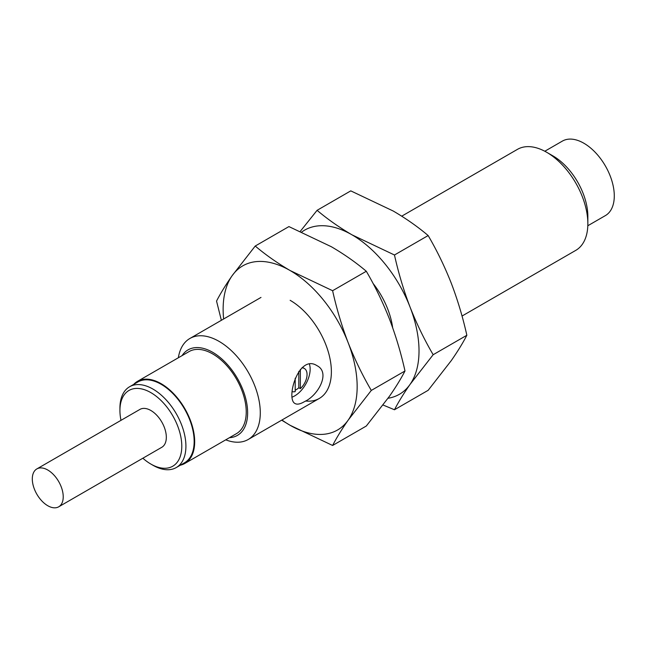 <?xml version="1.0" encoding="UTF-8"?>
<svg xmlns="http://www.w3.org/2000/svg" width="646" height="646" viewBox="0 0 646 646"><rect width="100%" height="100%" fill="white"/><g stroke="black" fill="none" stroke-linecap="round" stroke-linejoin="round"><path stroke-width="0.97" d="M462.035 316.039L575.78 250.365A58.318 33.673 -120 0 0 587.852 223.669A58.318 33.673 -120 0 0 546.621 152.246A58.318 33.673 -120 0 0 546.613 152.246A58.318 33.673 -120 0 0 517.454 149.355L401.731 216.168M178.353 357.763A58.318 33.673 60 0 1 189.884 338.48A58.318 33.673 60 0 1 219.042 341.363A58.318 33.673 60 0 1 257.148 392.76A58.318 33.673 60 0 1 248.209 439.49A58.318 33.673 60 0 1 225.737 439.837M303.071 402.418C299.615 404.202 296.974 404.59 295.157 403.58C285.427 399.478 298.517 353.443 317.024 365.701C330.599 372.427 318.526 395.19 304.557 401.61L303.071 402.418M587.852 223.669L587.852 216.37A49.379 28.505 -120 0 0 552.944 155.896L546.621 152.246M292.226 397.096A21.867 12.629 120 0 0 294.681 395.909A21.867 12.629 120 0 0 309.45 364.215M182.091 355.607A49.379 28.505 60 0 1 212.72 352.32A49.379 28.505 60 0 1 246.546 402.183A49.379 28.505 60 0 1 229.475 437.681M184.861 463.432L236.412 433.676A47.384 27.358 -120 0 0 243.679 395.699A47.384 27.358 -120 0 0 212.72 353.943A47.384 27.358 -120 0 0 189.028 351.602L137.477 381.358A47.384 27.358 60 0 1 161.169 383.708A47.384 27.358 60 0 1 192.128 425.464A47.384 27.358 60 0 1 184.861 463.432A47.384 27.358 60 0 1 180.363 465.193M587.812 225.745L605.375 215.602A43.007 24.831 -120 0 0 611.972 181.138A43.007 24.831 -120 0 0 583.871 143.234A43.007 24.831 -120 0 0 562.367 141.103L544.804 151.245M295.198 390.192A13.122 7.574 120 0 0 296.231 389.659A13.122 7.574 120 0 0 298.807 387.753L298.807 371.337M295.198 378.225L295.198 391.621A13.122 7.574 -60 0 1 292.21 391.621M301.876 367.857A13.122 7.574 -60 0 1 304.339 368.47A13.122 7.574 -60 0 1 300.35 388.642L298.807 387.753M133.706 384.378A47.384 27.358 60 0 1 137.477 381.358M300.35 369.391L300.35 388.642M176.253 467.567L184.498 462.802A46.657 26.938 -120 0 0 191.652 425.415A46.657 26.938 -120 0 0 161.169 384.305A46.657 26.938 -120 0 0 137.84 381.988L129.596 386.752A46.657 26.938 60 0 1 152.924 389.062A46.657 26.938 60 0 1 183.407 430.179A46.657 26.938 60 0 1 176.253 467.567A46.657 26.938 60 0 1 152.924 465.249L150.865 464.062A43.742 25.251 60 0 1 142.855 458.224M120.988 420.344A43.742 25.251 60 0 1 119.93 410.493L119.93 408.111A46.657 26.938 60 0 1 129.596 386.752M119.93 410.493A43.742 25.251 60 0 1 150.865 392.631A43.742 25.251 60 0 1 181.792 446.208A43.742 25.251 60 0 1 150.865 464.062M58.697 506.811L161.799 447.29A21.867 12.629 -120 0 0 165.15 429.768A21.867 12.629 -120 0 0 150.865 410.493A21.867 12.629 -120 0 0 139.924 409.411L36.83 468.931A21.867 12.629 60 0 1 47.764 470.013A21.867 12.629 60 0 1 62.048 489.288A21.867 12.629 60 0 1 58.697 506.811A21.867 12.629 60 0 1 36.83 494.182A21.867 12.629 60 0 1 36.83 468.931M317.089 210.321L350.778 190.869L393.244 211.032C406.156 218.598 417.8 226.77 428.161 235.548C436.971 250.624 444.682 266.515 451.279 283.231C457.691 300.051 462.883 317.396 466.848 335.266C462.883 342.961 457.691 351.408 451.279 360.605L428.161 390.305L394.472 409.758C398.437 402.062 403.629 393.616 410.04 384.418L433.159 354.719C424.341 339.643 416.638 323.751 410.04 307.036C403.629 290.215 398.437 272.87 394.472 255L352.005 234.837C339.085 227.271 327.449 219.099 317.089 210.321L300.317 231.316M383.07 405.026L394.472 409.758M428.161 235.548L394.472 255M466.848 335.266L433.159 354.719M301.811 231.971A94.768 54.716 60 0 1 352.005 234.837A94.768 54.716 60 0 1 410.04 307.036A94.768 54.716 60 0 1 410.04 384.418A94.768 54.716 60 0 1 388.044 398.267M373.025 283.392A58.318 33.673 60 0 1 392.655 327.675M255.227 246.037L288.923 226.585L331.382 246.748C344.302 254.306 355.938 262.478 366.306 271.263C375.116 286.331 382.82 302.231 389.417 318.938C395.828 335.759 401.021 353.104 404.994 370.982C401.021 378.669 395.828 387.124 389.417 396.321L366.306 426.021L332.609 445.474C336.582 437.778 341.766 429.332 348.178 420.134L371.297 390.426C362.487 375.358 354.783 359.459 348.178 342.751C341.766 325.931 336.582 308.586 332.609 290.708L290.143 270.553C277.231 262.987 265.595 254.815 255.227 246.037L232.108 275.737C225.696 284.934 220.512 293.389 216.539 301.076L221.36 320.303M281.664 420.175L290.143 425.31L332.609 445.474M366.306 271.263L332.609 290.708M404.994 370.982L371.297 390.426M223.637 318.987A94.768 54.716 60 0 1 232.108 275.737A94.768 54.716 60 0 1 290.143 270.553A94.768 54.716 60 0 1 348.178 342.751A94.768 54.716 60 0 1 348.178 420.134A94.768 54.716 60 0 1 290.143 425.31A94.768 54.716 60 0 1 281.955 420.005M290.143 300.317A58.318 33.673 60 0 1 290.151 300.317A58.318 33.673 60 0 1 331.382 371.741A58.318 33.673 60 0 1 305.574 401.005M248.209 439.49L319.31 398.445M189.884 338.48L260.984 297.426M304.339 368.47L302.433 367.38"/></g></svg>

